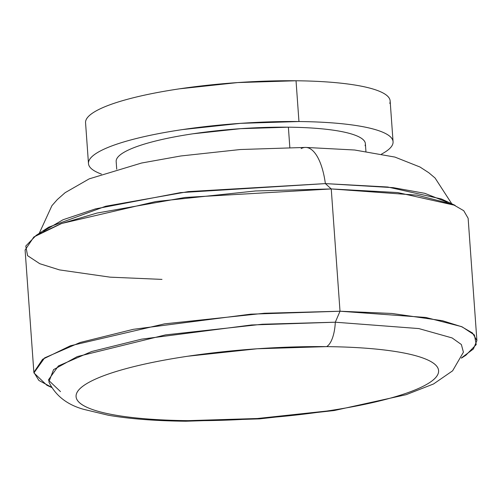 <?xml version="1.0" encoding="UTF-8"?>
<svg xmlns="http://www.w3.org/2000/svg" width="502" height="502" viewBox="0 0 502 502"><rect width="100%" height="100%" fill="white"/><g stroke="black" fill="none" stroke-linecap="round" stroke-linejoin="round"><path stroke-width="0.75" d="M60.504 391.616L48.355 380.039L58.37 365.958L91.621 351.532L141.608 339.157L251.571 324.97L335.311 322.209L340.011 311.227L250.693 314.17L133.4 329.306L80.082 342.502L44.609 357.888L33.929 372.917L46.887 385.266L51.706 387.513M43.429 231.209L63.039 219.744L95.468 208.882L180.519 192.617L325.371 183.607L331.245 188.934L255.637 190.955L155.733 201.566L61.658 223.472L33.841 236.988L25.1 250.04L33.866 372.34L42.607 359.288L70.424 345.771L164.499 323.865L264.403 313.254L340.011 311.227L331.245 188.934L325.371 183.607L188.319 191.607L105.702 206.24L48.713 227.161L36.144 235.394L60.842 223.767L96.93 213.074L185.056 197.468L331.245 188.934L397.741 192.567L455.113 205.362L441.496 199.005L387.713 187.014L325.371 183.607A55.521 21.504 -89.4 0 0 305.856 147.425A55.521 21.504 90.6 0 1 325.371 183.607L393.217 187.654L424.824 193.333L447.301 202.256M51.53 387.224L38.892 380.453L33.866 372.34M161.989 279.394L110.107 277.16L59.5 269.9L39.765 263.707L27.579 255.669L25.771 246.036L36.144 235.394M461.407 358.146L465.856 355.234L476.229 344.592L474.421 334.959L462.235 326.921L442.5 320.722L391.893 313.468L340.011 311.227L425.815 317.465L461.413 326.57L472.501 333.002L476.9 340.582L468.134 218.282L463.735 210.702L452.647 204.276L417.049 195.165L331.245 188.934L340.011 311.227L335.311 322.209L262.169 324.248L165.503 334.897L77.289 356.583L53.563 369.635L48.863 381.915C55.421 395.563 67.017 404.706 83.658 409.331L108.288 415.236C129.792 418.919 155.645 420.921 185.84 421.234L259.559 418.875L334.244 410.529L406.131 394.691L433.54 383.974L452.622 370.809L463.421 352.197L461.363 344.516L452.107 337.934L418.819 328.572L335.311 322.209A27.761 10.755 90.6 0 1 326.582 346.625A27.761 10.755 -89.4 0 0 335.311 322.209L418.831 328.578L452.12 337.94L461.369 344.523L463.421 352.209M185.759 421.228A27.761 10.755 -89.4 0 0 188.081 420.651A181.724 34.789 -4.1 0 1 89.808 381.884A181.724 34.789 -4.1 0 1 326.582 346.625A181.724 34.789 -4.1 0 1 424.855 385.398A181.724 34.789 -4.1 0 1 188.081 420.651A27.761 10.755 90.6 0 1 185.759 421.228A27.761 10.755 90.6 0 1 183.594 420.588M289.83 147.431L288.38 127.188A124.923 23.914 175.9 0 0 116.451 159.561M88.829 161.104A152.683 29.229 -4.1 0 1 298.954 121.534L296.036 80.766A152.683 29.229 175.9 0 0 85.905 120.336M389.797 103.393A152.683 29.229 175.9 0 0 296.036 80.766L298.954 121.534A152.683 29.229 -4.1 0 1 392.721 144.156M381.526 154.108C389.245 149.985 393.091 145.982 393.079 142.097C393.066 138.207 389.188 134.743 381.445 131.687C373.701 128.631 362.682 126.222 348.394 124.465C334.1 122.708 317.622 121.729 298.954 121.534L240.665 123.335L182.383 129.598C163.734 132.377 147.268 135.634 132.999 139.368C118.723 143.101 107.735 147.03 100.017 151.152C92.299 155.281 88.452 159.285 88.465 163.169C88.477 167.053 92.362 170.523 100.099 173.579L101.423 174.081M116.157 161.255C116.144 158.074 119.294 154.798 125.607 151.422C131.919 148.052 140.918 144.833 152.595 141.777C164.267 138.721 177.739 136.061 193 133.783L240.684 128.663L288.38 127.188C303.647 127.345 317.132 128.148 328.823 129.585C340.519 131.028 349.53 132.992 355.868 135.496C362.199 137.994 365.374 140.83 365.387 144.011M390.154 101.329C390.142 97.444 386.264 93.974 378.521 90.918C370.777 87.863 359.765 85.459 345.47 83.702C331.176 81.939 314.698 80.966 296.036 80.766L237.741 82.573L179.465 88.829C160.809 91.609 144.344 94.865 130.074 98.599C115.805 102.333 104.811 106.267 97.093 110.39C89.381 114.512 85.528 118.516 85.541 122.4M365.092 145.699A124.923 23.914 175.9 0 0 288.38 127.188L289.453 142.229M326.582 346.625C348.796 346.863 368.405 348.024 385.417 350.12C402.428 352.209 415.543 355.077 424.755 358.71C433.973 362.344 438.585 366.473 438.604 371.097C438.622 375.722 434.042 380.491 424.855 385.398C415.675 390.305 402.591 394.98 385.605 399.429C368.619 403.872 349.022 407.749 326.821 411.05L257.463 418.505L188.081 420.651C165.867 420.419 146.258 419.252 129.246 417.162C112.235 415.066 99.12 412.205 89.908 408.565C80.69 404.932 76.078 400.803 76.059 396.178C76.04 391.554 80.621 386.791 89.808 381.884C98.988 376.977 112.071 372.296 129.058 367.853C146.044 363.404 165.635 359.532 187.842 356.225L257.2 348.771L326.582 346.625M301.144 148.586A55.521 21.504 90.6 0 1 305.856 147.425M476.9 340.582L473.399 348.978L461.545 357.832M39.219 233.38L51.907 205.688L57.322 199.558L65.134 192.668L89.218 178.856L141.558 163.031L180.783 155.978L240.364 149.521L305.624 147.419L354.625 150.004L394.905 157.076L420.005 167.022L428.79 172.726L435.071 178.015L451.781 203.806M116.721 169.218L116.169 161.562M88.477 163.545L85.56 122.783M393.066 141.715L390.142 100.946M365.927 151.359L365.374 143.697"/></g></svg>
